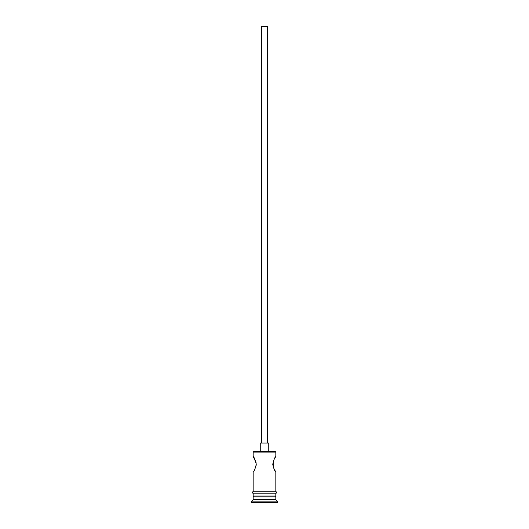 <?xml version="1.0" encoding="UTF-8"?>
<svg xmlns="http://www.w3.org/2000/svg" width="529" height="529" viewBox="0 0 529 529"><rect width="100%" height="100%" fill="white"/><g stroke="black" fill="none" stroke-linecap="round" stroke-linejoin="round"><path stroke-width="0.79" d="M253.166 452.103L253.728 451.541L275.272 451.541L275.834 452.103L253.166 452.103L253.166 456.501L256.115 462.703M261.663 443.038L261.663 26.45L267.337 26.45L267.337 443.038M260.248 451.541L260.248 443.038L268.752 443.038L268.752 451.541M274.399 458.795L275.834 456.501C274.928 456.957 273.896 459.556 272.733 464.29C273.89 469.025 274.928 471.623 275.834 472.086L273.275 467.338M273.268 467.319L273.281 461.242M256.122 462.736L256.129 465.811M254.013 496.03L253.166 496.883L253.166 499.713L251.744 501.135L251.744 502.55L277.256 502.55L277.256 501.135L251.744 501.135M274.987 496.03L275.834 496.883L253.166 496.883M275.834 496.883L275.834 499.713L253.166 499.713M275.834 499.713L277.256 501.135M253.166 491.778L253.166 472.086C254.072 471.623 255.11 469.025 256.267 464.29C255.104 459.556 254.072 456.957 253.166 456.501M275.834 472.086L275.834 491.778M275.834 452.103L275.834 456.501M253.166 493.2L253.166 496.03L275.834 496.03L275.834 493.2M253.021 491.778L275.979 491.778A0.708 0.708 0 0 1 276.687 492.492A0.708 0.708 0 0 1 275.979 493.2L253.021 493.2A0.708 0.708 0 0 1 252.313 492.492A0.708 0.708 0 0 1 253.021 491.778"/></g></svg>
